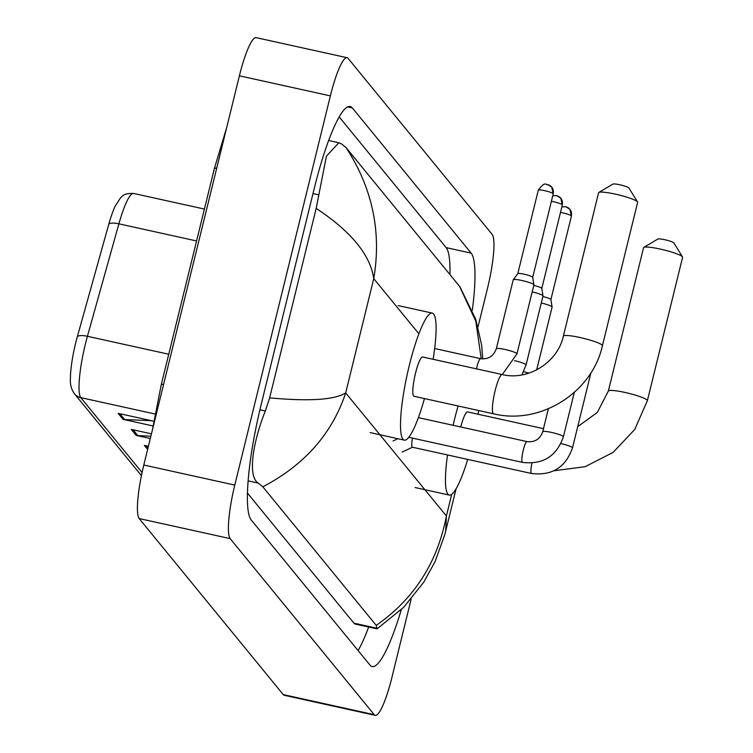 <?xml version="1.0" encoding="UTF-8"?>
<svg xmlns="http://www.w3.org/2000/svg" width="753" height="753" viewBox="0 0 753 753"><rect width="100%" height="100%" fill="white"/><g stroke="black" fill="none" stroke-linecap="round" stroke-linejoin="round"><path stroke-width="1.13" d="M196.571 240.96L118.889 223.829L87.423 336.299A47.298 8.217 102.4 0 0 85.381 344.083A47.298 8.217 102.4 0 0 80.769 397.622A11.822 11.54 140.7 0 1 74.415 393.734C71.394 389.489 70.057 384.576 70.406 378.985A38.789 6.739 -77.6 0 1 75.648 343.114A38.789 6.739 -77.6 0 1 77.324 336.732L108.78 224.262A38.789 6.739 -77.6 0 1 115.171 206.181L120.527 197.813C122.287 196.834 122.551 193.107 133.601 193.446A47.298 8.217 102.4 0 0 118.889 223.829A11.822 3.558 -164.4 0 0 108.78 224.262M151.513 420.701L124.678 419.572A9.46 9.234 140.7 0 1 123.068 419.355L152.991 425.953M153.753 421.2L118.146 413.341L123.068 419.355M150.892 436.166L137.808 435.611A9.46 9.234 140.7 0 1 136.189 435.403L150.308 438.51M151.457 433.841L131.267 429.379L136.189 435.403M148.397 446.313L144.397 445.428L147.644 449.39M411.147 599.143L391.974 677.182A47.298 8.217 -77.6 0 1 375.229 715.35L284.257 695.283A47.298 8.217 -77.6 0 1 283.26 694.614L139.183 518.563A47.298 8.217 -77.6 0 1 143.804 465.015L239.398 75.818A47.298 8.217 -77.6 0 1 256.152 37.65L347.124 57.717A47.298 8.217 -77.6 0 1 348.112 58.386L492.189 234.437A47.298 8.217 -77.6 0 1 487.577 287.985L478.014 326.887M375.229 715.35A47.298 8.217 -77.6 0 1 374.232 714.682L230.154 538.621A47.298 8.217 -77.6 0 1 234.776 485.083L330.369 95.885A47.298 8.217 -77.6 0 1 347.124 57.717M472.329 310.17A101.693 17.658 102.4 0 0 471.171 253.14L352.366 107.961A101.693 17.658 102.4 0 0 350.23 106.531A101.693 17.658 102.4 0 0 314.217 188.589L261.103 404.813A101.693 17.658 102.4 0 0 251.182 519.918L369.987 665.106A101.693 17.658 102.4 0 0 372.123 666.537A101.693 17.658 102.4 0 0 401.302 609.657M358.108 650.592A101.693 17.658 102.4 0 0 368.669 627.033M449.918 274.525A101.693 17.658 102.4 0 0 446.153 247.624L339.226 116.96M247.408 493.027L353.91 623.164A63.854 11.088 102.4 0 0 355.256 624.068L377.046 628.877L376.227 625.376C414.112 598.964 437.502 562.5 446.397 515.984L445.682 531.11L444.637 535.195L434.98 561.794L423.732 582.248L403.608 607.36L377.046 628.877M346.126 147.682C372.462 188.259 381.667 231.924 373.752 278.648C370.372 254.975 351.19 231.548 316.185 208.374L326.407 156.182L338.859 142.769L341.608 143.974L346.126 147.682L459.923 286.789L475.736 319.328L481.666 345.232L482.758 358.946M316.185 208.374L269.64 397.857C309.332 401.528 334.68 399.881 345.683 392.915C332.101 433.7 304.485 465.006 262.825 486.815L376.227 625.376M262.825 486.815L258.307 483.106C247.502 477.044 252.631 442.576 265.329 410.997L269.64 397.857M481.242 358.786L475.783 321.183L459.518 286.253M502.223 374.542A20.105 3.492 102.4 0 0 495.107 390.76A20.105 3.492 102.4 0 0 493.14 413.519A20.105 3.492 102.4 0 0 493.563 413.802L413.962 396.247A20.105 3.492 102.4 0 1 415.505 373.206A20.105 3.492 102.4 0 1 422.621 356.988L502.223 374.542C527.957 381.046 557.7 362.504 563.376 336.149A20.105 2.683 13.8 0 1 581.815 337.918A20.105 2.683 13.8 0 1 602.231 345.203A20.105 2.683 13.8 0 1 602.419 345.731L637.64 202.341A20.105 2.683 -166.2 0 0 637.546 201.945A20.105 2.683 -166.2 0 0 637.452 201.813A20.105 2.683 -166.2 0 0 618.354 194.839A20.105 2.683 -166.2 0 0 598.861 192.448L612.98 184.071A8.274 1.111 13.8 0 1 621.009 185.059A8.274 1.111 13.8 0 1 628.868 187.921A8.274 1.111 13.8 0 1 628.915 187.977A8.274 1.111 13.8 0 1 628.943 188.034M424.457 398.563A65.031 11.295 -77.6 0 1 404.286 440.129A65.031 11.295 -77.6 0 1 409.265 365.591A65.031 11.295 -77.6 0 1 432.297 313.107A65.031 11.295 -77.6 0 1 433.116 359.303M598.861 192.448A20.105 2.683 -166.2 0 0 598.597 192.759L563.376 336.149M577.702 426.669L597.308 412.437L608.339 391.089A20.105 2.683 13.8 0 1 626.778 392.859A20.105 2.683 13.8 0 1 647.194 400.144A20.105 2.683 13.8 0 1 647.382 400.681L682.595 257.291A20.105 2.683 -166.2 0 0 682.51 256.895A20.105 2.683 -166.2 0 0 682.406 256.754A20.105 2.683 -166.2 0 0 663.318 249.789A20.105 2.683 -166.2 0 0 643.824 247.389L657.943 239.012A8.274 1.111 13.8 0 1 665.972 240A8.274 1.111 13.8 0 1 673.831 242.871A8.274 1.111 13.8 0 1 673.869 242.927A8.274 1.111 13.8 0 1 673.897 242.974M467.698 459.405A65.031 11.295 -77.6 0 1 449.249 495.069A65.031 11.295 -77.6 0 1 447.517 454.953M453.099 425.285A65.031 11.295 -77.6 0 1 454.228 420.532A65.031 11.295 -77.6 0 1 458.135 405.989M543.478 428.664L467.585 411.929A20.105 3.492 102.4 0 0 460.761 426.979M478.654 410.517A65.031 11.295 -77.6 0 1 478.07 414.244M643.824 247.389A20.105 2.683 -166.2 0 0 643.561 247.699L608.339 391.089M412.616 447.169A10.646 1.845 -77.6 0 1 412.362 447.207A10.646 1.845 -77.6 0 1 412.493 438.133M496.321 348.94A10.646 1.421 13.8 0 1 496.293 348.771L513.235 279.805A10.646 1.421 13.8 0 1 513.273 279.73A10.646 1.421 13.8 0 1 522.093 280.54A10.646 1.421 13.8 0 1 533.905 284.803A10.646 1.421 13.8 0 1 533.905 284.879L516.963 353.844L502.289 374.552M538.376 190.358A7.69 1.026 13.8 0 1 538.301 190.151L517.791 273.659A7.69 1.026 13.8 0 1 517.81 273.631A7.69 1.026 13.8 0 1 524.182 274.214A7.69 1.026 13.8 0 1 532.635 277.151A7.69 1.026 13.8 0 1 532.71 277.292A7.69 1.026 13.8 0 1 532.71 277.349L553.229 193.822L551.714 187.121A7.69 7.502 140.7 0 1 553.154 193.615A7.69 1.026 13.8 0 1 553.229 193.822M533.773 285.434A7.69 1.026 13.8 0 1 541.727 288.258A7.69 1.026 13.8 0 1 541.802 288.399A7.69 1.026 13.8 0 1 541.802 288.455M532.192 291.882A10.646 1.421 13.8 0 1 542.998 295.91A10.646 1.421 13.8 0 1 542.998 295.995L526.055 364.96L521.857 374.928M542.857 296.541A7.69 1.026 13.8 0 1 550.82 299.365A7.69 1.026 13.8 0 1 550.895 299.506A7.69 1.026 13.8 0 1 550.895 299.572L571.414 216.036L569.899 209.334A7.69 7.502 140.7 0 1 571.339 215.838A7.69 1.026 13.8 0 1 571.414 216.036M541.275 302.988A10.646 1.421 13.8 0 1 552.09 307.017A10.646 1.421 13.8 0 1 552.09 307.102L536.663 369.902M77.324 336.732A11.822 3.558 -164.4 0 1 87.423 336.299L168.747 354.23M154.996 413.99L80.769 397.622L142.072 472.536M147.974 448.035L146.157 445.814M137.808 435.611L133.027 429.775M124.678 419.572L119.896 413.726M163.627 384.322A18.919 2.532 -166.2 0 0 161.208 384.943L152.37 430.142M216.732 168.098A18.919 2.532 -166.2 0 0 214.323 168.719L161.208 384.943M418.894 333.814L373.752 278.648L345.683 392.915L446.397 515.984L451.725 494.279M374.232 714.682L283.26 694.614M330.369 95.885L239.398 75.818M234.776 485.083L143.804 465.015M230.154 538.621L139.183 518.563M347.688 106.926L352.366 107.961M446.153 247.624L471.171 253.14M312.994 193.577L318.434 194.773M353.91 623.164L377.112 628.284M248.095 480.856L258.307 483.106M259.907 409.801L265.329 410.997M522.582 462.38A10.646 1.845 -77.6 0 1 522.441 462.38A10.646 1.845 -77.6 0 1 522.318 462.323A10.646 1.845 -77.6 0 1 523.26 450.181A10.646 1.845 -77.6 0 1 527.025 441.597A10.646 1.845 -77.6 0 1 527.156 441.653M542.762 431.874A10.646 1.421 13.8 0 1 542.734 431.704A10.646 1.421 13.8 0 1 552.495 432.646A10.646 1.421 13.8 0 1 563.3 436.495A10.646 1.421 13.8 0 1 563.376 436.608A10.646 1.421 13.8 0 1 563.404 436.778L574.304 392.398M560.938 443.602A10.646 1.421 13.8 0 1 572.393 447.611A10.646 1.421 13.8 0 1 572.468 447.715A10.646 1.421 13.8 0 1 572.496 447.894L590.964 372.688M531.674 473.486A10.646 1.845 -77.6 0 1 531.533 473.486A10.646 1.845 -77.6 0 1 531.411 473.43A10.646 1.845 -77.6 0 1 531.929 463.104M547.582 184.589A7.69 7.502 140.7 0 1 551.714 187.121L547.695 184.551C546.283 185.916 545.793 179.816 538.301 190.151A7.69 1.026 13.8 0 1 545.351 190.829A7.69 1.026 13.8 0 1 553.154 193.615M476.451 368.857A10.646 1.845 -77.6 0 1 476.818 367.248A10.646 1.845 -77.6 0 1 480.593 358.663A10.646 1.845 -77.6 0 1 480.715 358.72M434.66 348.526L480.593 358.663C488.339 359.548 493.573 356.254 496.293 348.771A10.646 1.421 13.8 0 1 505.15 349.505A10.646 1.421 13.8 0 1 516.935 353.675A10.646 1.421 13.8 0 1 516.963 353.844M551.384 201.324A7.69 1.026 13.8 0 1 562.246 204.722A7.69 1.026 13.8 0 1 562.322 204.929L541.812 288.427M556.674 195.695A7.69 7.502 140.7 0 1 562.246 204.722M514.506 360.668A10.646 1.421 13.8 0 1 526.027 364.781A10.646 1.421 13.8 0 1 526.055 364.96M560.477 212.431A7.69 1.026 13.8 0 1 571.339 215.838M565.767 206.811A7.69 7.502 140.7 0 1 569.899 209.334L565.88 206.764L561.86 206.811M523.589 371.775A10.646 1.421 13.8 0 1 528.888 373.159M141.423 475.623L74.415 393.734M133.601 193.446L204.411 209.061M226.672 127.624L214.323 168.719M328.656 140.519L338.859 142.769M456.111 488.706L445.691 531.129M628.915 187.977L637.546 201.945M404.286 440.129L370.175 432.599M432.297 313.107L398.186 305.586M493.563 413.802C540.127 425.304 592.103 392.755 602.419 345.731M673.869 242.927L682.51 256.895M449.249 495.069L415.138 487.539M554.001 470.766L585.109 466.709L613.14 452.365L634.76 429.436L647.382 400.681M418.367 417.633L527.025 441.597C534.781 442.482 540.014 439.187 542.734 431.704L548.363 408.775M408.766 437.305L522.441 462.38C542.913 464.827 556.561 456.299 563.404 436.778M397.866 438.707L393.075 440.957M412.362 447.207L531.533 473.486C551.996 475.934 565.654 467.406 572.496 447.894M412.475 447.235L402.168 452.064M517.81 273.631L513.273 279.73M532.71 277.292L533.905 284.803M552.768 195.695L556.787 195.658L560.806 198.227L562.322 204.929M541.802 288.399L542.998 295.91M550.895 299.506L552.09 307.017"/></g></svg>
